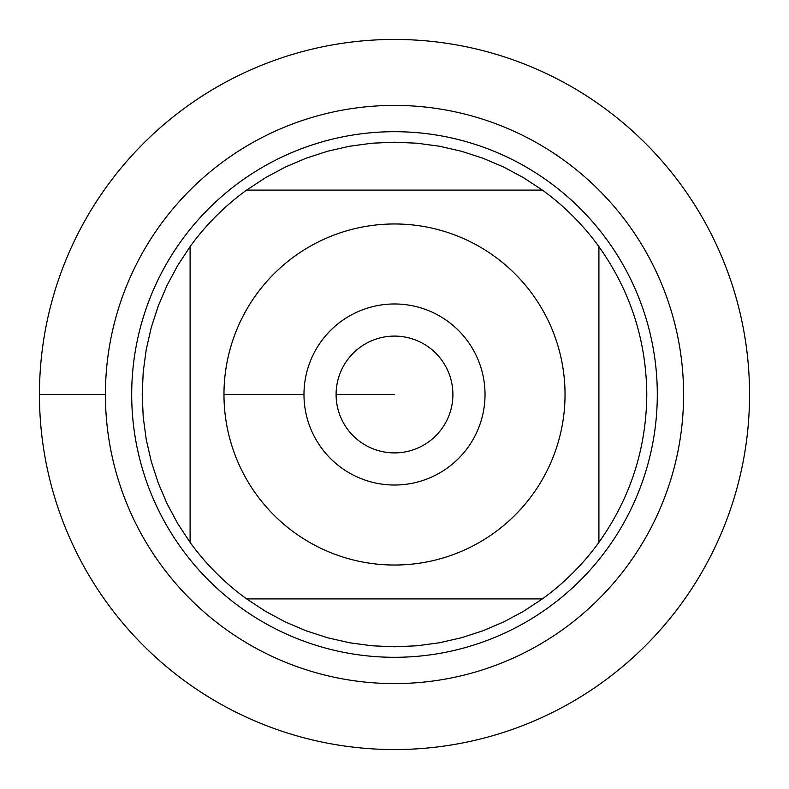 <?xml version="1.0" encoding="UTF-8"?>
<svg xmlns="http://www.w3.org/2000/svg" width="789" height="789" viewBox="0 0 789 789"><rect width="100%" height="100%" fill="white"/><g stroke="black" fill="none" stroke-linecap="round" stroke-linejoin="round"><path stroke-width="1.18" d="M39.45 394.5A355.05 355.05 0 0 1 572.025 87.017A355.05 355.05 0 0 1 572.025 701.983A355.05 355.05 0 0 1 39.45 394.5L105.41 394.5A289.09 289.09 0 0 1 539.045 144.14A289.09 289.09 0 0 1 539.045 644.86A289.09 289.09 0 0 1 105.41 394.5M131.694 394.5A262.806 262.806 0 0 1 525.898 166.903A262.806 262.806 0 0 1 525.898 622.097A262.806 262.806 0 0 1 131.694 394.5M303.982 394.5A90.518 90.518 0 0 1 439.759 316.103A90.518 90.518 0 0 1 439.759 472.897A90.518 90.518 0 0 1 303.982 394.5L223.968 394.5L303.982 394.5M565.032 394.5A170.532 170.532 0 0 0 341.962 232.262A170.532 170.532 0 0 0 256.336 494.456A170.532 170.532 0 0 0 565.032 394.5M542.388 190.1L523.531 177.703L503.638 167.041L482.878 158.195L461.407 151.241L439.404 146.231L417.046 143.213L394.5 142.207L371.954 143.213L349.596 146.231L327.593 151.241L306.122 158.195L285.362 167.041L265.469 177.703L246.612 190.1A252.293 252.293 0 0 0 190.1 246.612L177.703 265.469L167.041 285.362L158.195 306.122L151.241 327.593L146.231 349.596L143.213 371.954L142.207 394.5L143.213 417.046L146.231 439.404L151.241 461.407L158.195 482.878L167.041 503.638L177.703 523.531L190.1 542.388A252.293 252.293 0 0 0 246.612 598.9L265.469 611.297L285.362 621.959L306.122 630.806L327.593 637.759L349.596 642.769L371.954 645.787L394.5 646.793L417.046 645.787L439.404 642.769L461.407 637.759L482.878 630.806L503.638 621.959L523.531 611.297L542.388 598.9A252.293 252.293 0 0 0 598.9 542.388L598.9 246.612A252.293 252.293 0 0 0 542.388 190.1L246.612 190.1A252.293 252.293 0 0 0 190.1 246.612L190.1 542.388A252.293 252.293 0 0 0 246.612 598.9L542.388 598.9A252.293 252.293 0 0 0 598.9 542.388C630.342 498.106 646.309 448.813 646.793 394.5C646.309 340.187 630.342 290.894 598.9 246.612A252.293 252.293 0 0 0 542.388 190.1M336.094 394.5A58.406 58.406 0 0 0 423.703 445.075A58.406 58.406 0 0 0 423.703 343.925A58.406 58.406 0 0 0 336.094 394.5L394.5 394.5L336.094 394.5M749.55 394.5A355.05 355.05 0 0 1 216.975 701.983A355.05 355.05 0 0 1 216.975 87.017A355.05 355.05 0 0 1 749.55 394.5"/></g></svg>
